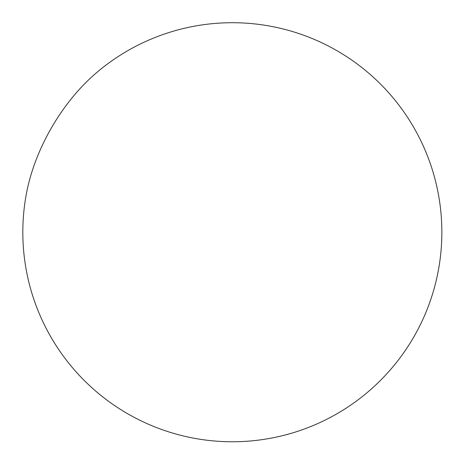 <?xml version="1.0" encoding="UTF-8"?>
<svg xmlns="http://www.w3.org/2000/svg" width="465" height="465" viewBox="0 0 465 465"><rect width="100%" height="100%" fill="white"/><g stroke="black" fill="none" stroke-linecap="round" stroke-linejoin="round"><path stroke-width="0.7" d="M96.999 72.302A209.512 209.512 0 0 1 409.851 343.525A209.512 209.512 0 0 1 26.156 195.004A134.089 77.417 -60 0 1 96.993 72.308"/></g></svg>
